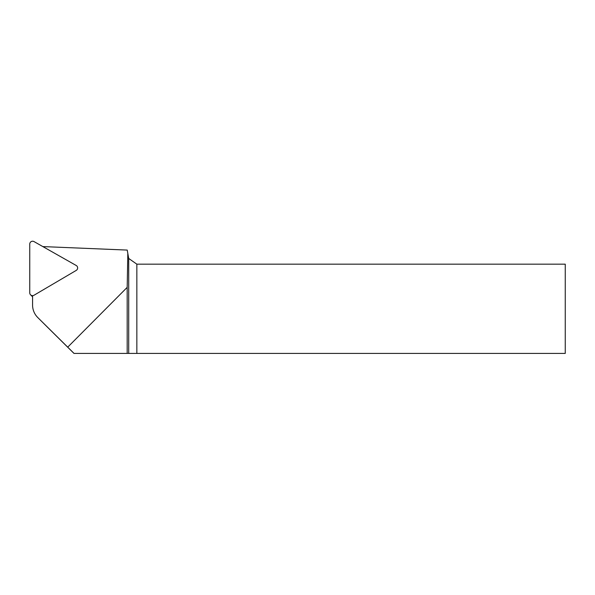<?xml version="1.0" encoding="UTF-8"?>
<svg xmlns="http://www.w3.org/2000/svg" width="595" height="595" viewBox="0 0 595 595"><rect width="100%" height="100%" fill="white"/><g stroke="black" fill="none" stroke-linecap="round" stroke-linejoin="round"><path stroke-width="0.89" d="M32.569 295.641L32.569 305.042A17.85 17.657 -45.2 0 0 37.738 317.499A17.85 17.657 -45.2 0 0 37.768 317.537L67.718 347.16L127.189 287.363L127.189 353.415L73.981 353.415L48.046 327.756A18.051 17.85 -135.2 0 1 48.009 327.726A18.051 17.85 -135.2 0 1 47.979 327.689M42.84 246.583L127.226 250.079L127.813 253.388L127.189 287.363M136.85 353.415L136.85 264.165L565.25 264.165L565.25 353.415L127.189 353.415M127.813 253.388L128.706 258.461L128.706 353.415M136.85 264.165L128.706 258.461M67.718 347.16L74.04 353.415M30.576 294.822A2.856 2.826 134.8 0 1 29.75 292.829L29.75 244.091A2.856 2.826 -45.2 0 1 34.012 241.585L76.22 265.489A2.856 2.826 134.8 0 1 76.22 270.413L34.012 295.239A2.856 2.826 134.8 0 1 30.576 294.822L32.353 296.585A2.856 2.826 -45.2 0 0 32.569 296.786M48.046 327.756L37.768 317.537M48.009 327.726L37.738 317.499"/></g></svg>
